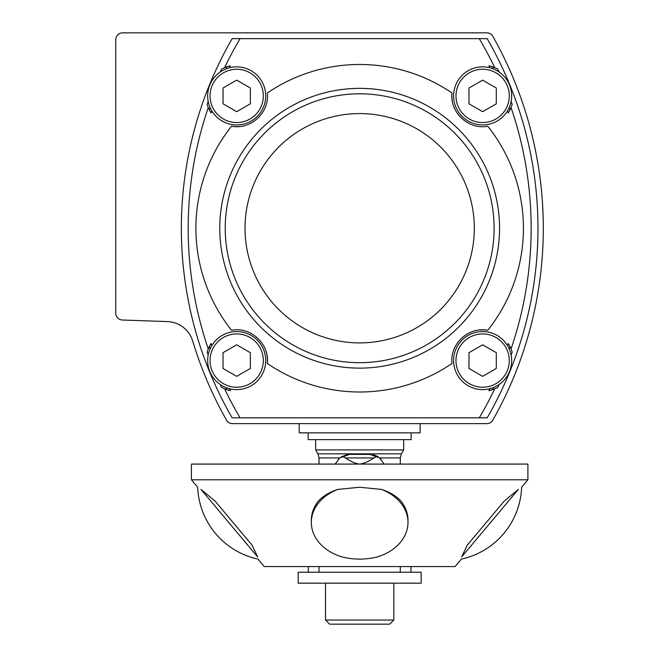 <?xml version="1.0" encoding="UTF-8"?>
<svg xmlns="http://www.w3.org/2000/svg" width="657" height="657" viewBox="0 0 657 657"><rect width="100%" height="100%" fill="white"/><g stroke="black" fill="none" stroke-linecap="round" stroke-linejoin="round"><path stroke-width="0.99" d="M115.763 313.192L115.763 39.683A6.833 6.833 0 0 1 122.596 32.85L486.87 32.85A6.833 6.833 0 0 1 492.824 36.324A390.102 390.102 0 0 1 492.824 420.16A6.833 6.833 0 0 1 486.87 423.634L232.455 423.634A6.833 6.833 0 0 1 226.509 420.16A390.102 390.102 0 0 1 192.682 341.008A27.331 27.331 0 0 0 167.478 321.593L122.358 320.016A6.833 6.833 0 0 1 115.763 313.192M420.127 423.634L420.127 432.856L299.198 432.856L299.198 423.634M411.142 432.856L411.142 439.623L308.182 439.623L308.182 432.856M499.131 384.468A374.474 374.474 0 0 1 497.809 387.31L494.729 388.845A372.338 372.338 0 0 1 479.265 417.827L487.174 417.827A379.171 379.171 0 0 0 487.174 38.656L479.265 38.656A372.338 372.338 0 0 1 494.729 67.638L497.809 69.174A374.474 374.474 0 0 1 499.131 72.015M479.265 417.827L240.06 417.827A372.338 372.338 0 0 1 224.604 388.845L221.516 387.31A374.474 374.474 0 0 1 220.194 384.468M220.194 72.015A374.474 374.474 0 0 1 221.516 69.174L224.604 67.638A372.338 372.338 0 0 1 240.06 38.656L232.151 38.656A379.171 379.171 0 0 0 232.151 417.827L240.06 417.827M511.146 101.416A374.474 374.474 0 0 1 512.197 104.364L511.064 107.617A30.748 30.748 0 0 1 508.19 113.004L510.037 109.85A370.655 370.655 0 0 0 509.249 107.526M509.249 348.957A370.655 370.655 0 0 0 510.037 346.633L508.19 343.48A30.748 30.748 0 0 1 511.064 348.867L512.197 352.119A374.474 374.474 0 0 1 511.146 355.067M494.729 388.845A30.748 30.748 0 0 1 488.907 390.677L492.438 389.716A370.655 370.655 0 0 0 493.497 387.507M493.497 68.977A370.655 370.655 0 0 0 492.438 66.768L488.907 65.807A30.748 30.748 0 0 1 494.729 67.638M208.179 355.067A374.474 374.474 0 0 1 207.136 352.119L208.261 348.867A30.748 30.748 0 0 1 211.135 343.48L209.287 346.633A370.655 370.655 0 0 0 210.076 348.957M210.076 107.526A370.655 370.655 0 0 0 209.287 109.85L211.135 113.004A30.748 30.748 0 0 1 208.261 107.617L207.136 104.364A374.474 374.474 0 0 1 208.179 101.416M224.604 67.638A30.748 30.748 0 0 1 230.426 65.807L226.895 66.768A370.655 370.655 0 0 0 225.827 68.977M225.827 387.507A370.655 370.655 0 0 0 226.895 389.716L230.426 390.677A30.748 30.748 0 0 1 224.604 388.845M240.06 38.656L479.265 38.656M452.032 93.015A163.765 163.765 0 0 0 267.3 93.015C269.781 112.585 250.531 130.086 231.56 126.218A163.765 163.765 0 0 0 231.56 330.266C250.9 326.348 269.764 344.268 267.3 363.469A163.765 163.765 0 0 0 452.032 363.469C449.544 343.898 468.794 326.398 487.765 330.266A163.765 163.765 0 0 0 487.765 126.218C468.433 130.135 449.56 112.216 452.032 93.015A30.748 30.748 0 0 0 452.287 100.8M487.765 330.266A30.748 30.748 0 0 0 479.98 329.945M267.3 363.469A30.748 30.748 0 0 0 267.038 355.683M231.56 126.218A30.748 30.748 0 0 0 239.345 126.538M511.672 360.578A29.039 29.039 0 0 0 468.121 335.431A29.039 29.039 0 0 0 468.121 385.725A29.039 29.039 0 0 0 511.672 360.578M509.282 360.578A26.641 26.641 0 0 1 469.312 383.647A26.641 26.641 0 0 1 469.312 337.501A26.641 26.641 0 0 1 509.282 360.578M496.298 368.462L482.64 376.354L468.975 368.462L468.975 352.686L482.64 344.802L496.298 352.686L496.298 368.462M511.672 95.906A29.039 29.039 0 0 0 468.121 70.759A29.039 29.039 0 0 0 468.121 121.052A29.039 29.039 0 0 0 511.672 95.906M509.282 95.906A26.641 26.641 0 0 1 469.312 118.983A26.641 26.641 0 0 1 469.312 72.837A26.641 26.641 0 0 1 509.282 95.906M496.298 103.798L482.64 111.69L468.975 103.798L468.975 88.022L482.64 80.129L496.298 88.022L496.298 103.798M265.724 360.578A29.039 29.039 0 0 0 222.173 335.431A29.039 29.039 0 0 0 222.173 385.725A29.039 29.039 0 0 0 265.724 360.578M263.334 360.578A26.641 26.641 0 0 1 223.364 383.647A26.641 26.641 0 0 1 223.364 337.501A26.641 26.641 0 0 1 263.334 360.578M250.35 368.462L236.692 376.354L223.027 368.462L223.027 352.686L236.692 344.802L250.35 352.686L250.35 368.462M265.724 95.906A29.039 29.039 0 0 0 222.173 70.759A29.039 29.039 0 0 0 222.173 121.052A29.039 29.039 0 0 0 265.724 95.906M263.334 95.906A26.641 26.641 0 0 1 223.364 118.983A26.641 26.641 0 0 1 223.364 72.837A26.641 26.641 0 0 1 263.334 95.906M250.35 103.798L236.692 111.69L223.027 103.798L223.027 88.022L236.692 80.129L250.35 88.022L250.35 103.798M403.677 449.914L401.411 453.839L317.914 453.839L315.647 449.914L403.677 449.914L403.677 439.623M335.136 464.08L339.694 457.937L349.655 454.381L369.669 454.381L379.508 457.839M347.487 454.529L341.065 456.927M374.137 455.022L373.135 454.767M370.244 454.389L369.669 454.381M317.914 453.839L319.015 457.937L339.694 457.937L338.355 459.177M374.72 457.486L373.899 457.937C368.29 461.699 363.551 463.743 359.666 464.08C355.807 463.76 351.06 461.715 345.426 457.937L373.899 457.937L377.2 456.295L376.51 455.942M375.903 455.662L373.587 454.874M345.426 457.937L343.406 456.878M380.97 459.177A15.711 15.711 0 0 0 379.639 457.937L384.189 464.08M377.2 456.295A15.711 15.711 0 0 1 378.26 456.927M191.425 464.08L527.899 464.08L527.899 479.791L191.425 479.791L191.425 464.08M191.425 479.791L197.683 487.248A76.516 76.516 0 0 0 257.971 559.099L264.229 566.556L455.096 566.556L461.354 559.099A76.516 76.516 0 0 0 521.642 487.248L527.899 479.791M257.667 556.947L252.116 545.211L215.135 501.135L200.985 489.399C196.574 486.517 196.574 486.517 200.985 489.399L257.667 556.947C258.086 559.83 258.086 559.83 257.667 556.947M311.328 522.438A48.339 37.03 0 0 0 342.141 556.947C353.819 559.83 365.506 559.83 377.192 556.947A48.339 37.03 0 0 0 407.997 522.438L407.997 520.319A48.339 37.03 0 0 0 401.008 501.135C396.36 496.035 389.856 492.126 381.495 489.399L359.666 487.248L337.838 489.399C329.469 492.126 322.965 496.035 318.325 501.135A48.339 37.03 0 0 0 311.328 520.319L311.328 522.438A48.339 37.03 0 0 1 337.838 489.399M461.666 556.947C461.239 559.83 461.239 559.83 461.666 556.947L518.34 489.399L504.19 501.135L467.209 545.211L461.666 556.947M518.34 489.399C522.75 486.517 522.75 486.517 518.34 489.399M381.495 489.399A48.339 37.03 0 0 1 407.997 522.438M400.31 566.556L400.31 572.231M319.023 566.556L319.023 572.231M298.179 572.231L421.153 572.231L421.153 583.161L298.179 583.161L298.179 572.231M393.822 583.161L393.822 620.052L325.502 620.052L325.502 583.161M325.502 620.052L329.6 624.15L389.724 624.15L393.822 620.052M511.064 107.617A372.338 372.338 0 0 1 511.064 348.867M208.261 348.867A372.338 372.338 0 0 1 208.261 107.617M230.426 390.677A367.895 367.895 0 0 1 229.457 388.698M211.135 113.004A367.895 367.895 0 0 1 211.833 110.918M211.833 345.566A367.895 367.895 0 0 1 211.135 343.48M489.867 388.698A367.895 367.895 0 0 1 488.907 390.677M508.19 343.48A367.895 367.895 0 0 1 507.491 345.566M507.491 110.918A367.895 367.895 0 0 1 508.19 113.004M488.907 65.807A367.895 367.895 0 0 1 489.867 67.786M229.457 67.786A367.895 367.895 0 0 1 230.426 65.807M280.769 112.733A139.884 139.884 0 0 1 499.55 228.242A139.884 139.884 0 0 1 294.352 351.947A139.884 139.884 0 0 1 280.769 112.733M494.105 228.242A134.439 134.439 0 0 0 359.666 93.803A134.439 134.439 0 0 0 225.22 228.242A134.439 134.439 0 0 0 359.666 362.68A134.439 134.439 0 0 0 494.105 228.242M245.012 228.242A114.655 114.655 0 0 1 416.99 128.944A114.655 114.655 0 0 1 416.99 327.539A114.655 114.655 0 0 1 245.012 228.242M379.639 457.937L400.31 457.937L401.411 453.839M315.647 449.914L315.647 439.623M319.015 464.08L319.015 457.937M400.31 464.08L400.31 457.937M410.986 566.556L410.986 572.231M308.338 566.556L308.338 572.231"/></g></svg>
